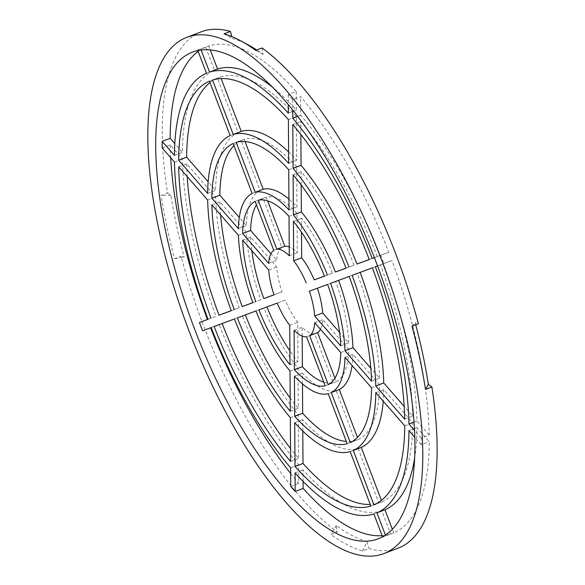 <?xml version="1.0" encoding="UTF-8"?>
<svg xmlns="http://www.w3.org/2000/svg" width="585" height="585" viewBox="0 0 585 585"><rect width="100%" height="100%" fill="white"/><g stroke="black" fill="none" stroke-linecap="round" stroke-linejoin="round"><path stroke-width="0.44" stroke-dasharray="2.92 2.19" d="M382.107 535.648A260.449 96.722 -110.9 0 0 390.626 533.995L382.641 537.045A260.449 96.722 -110.9 0 0 384.191 536.503A260.449 96.722 -110.9 0 0 384.506 536.386A260.449 96.722 -110.9 0 0 385.72 535.904L393.705 532.855A260.449 96.722 -110.9 0 0 429.229 441.682L416.951 427.62A235.77 87.56 -110.9 0 1 414.546 458.757M192.509 52.109L198.9 49.674A260.449 96.722 -110.9 0 1 199.214 49.557A260.449 96.722 -110.9 0 1 200.765 49.016L208.757 45.974A260.449 96.722 -110.9 0 1 296.229 91.56L288.237 94.609A260.449 96.722 -110.9 0 1 292.639 99.647L300.624 96.598A260.449 96.722 -110.9 0 1 388.806 252.237L380.82 255.287A260.449 96.722 -110.9 0 1 383.957 263.55L391.95 260.508A260.449 96.722 -110.9 0 1 429.185 435.028L421.193 438.077A260.449 96.722 -110.9 0 1 421.237 444.732L429.229 441.682M201.247 31.824A276.295 102.609 -110.9 0 0 167.507 192.992L161.116 195.427A276.295 102.609 -110.9 0 0 174.608 258.665L180.999 256.223A276.295 102.609 -110.9 0 0 337.245 532.006L330.854 534.441A276.295 102.609 -110.9 0 0 362.546 550.96L368.938 548.525A276.295 102.609 -110.9 0 0 397.807 548.269A276.295 102.609 -110.9 0 0 398.144 548.145M303.11 481.477L303.037 469.835A235.77 87.56 -110.9 0 0 381.859 510.917L390.626 533.995M393.705 532.855L392.323 529.22M429.185 435.028L416.908 420.966A235.77 87.56 -110.9 0 0 383.351 263.689L391.95 260.508M388.806 252.237L380.213 255.426A235.77 87.56 -110.9 0 0 300.748 115.165L300.624 96.598M296.229 91.56L296.346 110.134A235.77 87.56 -110.9 0 0 272.998 87.589M208.757 45.974L210.242 49.879M198.9 49.674A260.449 96.722 -110.9 0 0 197.686 50.156L205.679 47.114L214.446 70.193A235.77 87.56 -110.9 0 0 182.432 152.349L174.798 143.603M205.679 47.114A260.449 96.722 -110.9 0 0 198.161 51.407M162.213 147.983L170.198 144.934L182.476 159.003A235.77 87.56 -110.9 0 0 216.033 316.273L208.019 319.249M170.198 144.934A260.449 96.722 -110.9 0 0 170.674 157.679M202.585 330.774L210.578 327.724A260.449 96.722 -110.9 0 0 210.607 327.797M290.686 473.536A260.449 96.722 -110.9 0 0 298.76 483.371L298.642 464.797A235.77 87.56 -110.9 0 1 219.17 324.536L210.578 327.724M302.789 431.043L302.716 419.664A169.094 62.792 -110.9 0 0 358.181 448.571L378.853 502.998A227.294 84.408 -110.9 0 1 370.261 504.453M302.482 383.928L302.408 373.076A107.201 39.809 -110.9 0 0 336.192 390.685L355.168 440.644A160.619 59.648 -110.9 0 1 346.335 441.47M302.174 336.068L302.116 327.264A46.42 17.236 -110.9 0 0 314.562 333.75L333.179 382.758A98.726 36.665 -110.9 0 1 323.812 382.18M373.939 504.899L381.932 501.857L381.383 500.416M381.932 501.857A227.294 84.408 -110.9 0 0 412.739 422.787L383.782 389.617A169.094 62.792 -110.9 0 1 383.255 401.215M350.254 442.553L358.247 439.503L357.457 437.426M358.247 439.503A160.619 59.648 -110.9 0 0 379.563 384.791L352.982 354.334A107.201 39.809 -110.9 0 1 352.097 365.523M328.265 384.659L336.258 381.617L334.934 378.144M336.258 381.617A98.726 36.665 -110.9 0 0 348.77 349.501L322.693 319.637A46.42 17.236 -110.9 0 1 320.441 329.253M404.703 419.182L412.696 416.14L404.176 406.378M412.696 416.14A227.294 84.408 -110.9 0 0 380.404 264.786L360.126 272.303A169.094 62.792 -110.9 0 1 360.155 272.376M371.533 381.186L379.526 378.137L370.817 368.162M379.526 378.137A160.619 59.648 -110.9 0 0 357.172 273.392L338.561 280.288A107.201 39.809 -110.9 0 1 338.591 280.369M340.733 345.903L348.726 342.854L339.607 332.404M348.726 342.854A98.726 36.665 -110.9 0 0 335.607 281.385L317.355 288.149A46.42 17.236 -110.9 0 1 317.377 288.229M369.274 259.564L377.259 256.522L369.245 259.491M377.259 256.522A227.294 84.408 -110.9 0 0 300.785 121.541L300.873 134.506M346.042 268.179L354.035 265.129L346.013 268.098M354.035 265.129A160.619 59.648 -110.9 0 0 301.114 171.719L301.195 184.962M324.478 276.171L332.47 273.122L324.448 276.091M332.47 273.122A98.726 36.665 -110.9 0 0 301.414 218.307L301.502 232.165M288.398 119.552L296.39 116.503L296.675 160.305A169.094 62.792 -110.9 0 0 288.61 151.968M296.39 116.503A227.294 84.408 -110.9 0 0 220.53 76.971L221.137 78.558M288.727 169.73L296.712 166.681L296.975 206.885A107.201 39.809 -110.9 0 0 288.917 199.083M296.712 166.681A160.619 59.648 -110.9 0 0 244.216 139.318L245.064 141.548M289.027 216.311L297.012 213.269L297.268 252.705A46.42 17.236 -110.9 0 0 289.224 246.943M297.012 213.269A98.726 36.665 -110.9 0 0 266.212 197.211L267.586 200.83M209.467 81.161L217.452 78.112L238.132 132.539A169.094 62.792 -110.9 0 0 215.602 190.352L208.143 181.803M217.452 78.112A227.294 84.408 -110.9 0 0 210.008 82.595M233.152 143.508L241.137 140.458L260.12 190.425A107.201 39.809 -110.9 0 0 246.402 225.627L239.294 217.488M241.137 140.458A160.619 59.648 -110.9 0 0 233.934 145.585M255.14 201.401L263.133 198.352L281.743 247.36A46.42 17.236 -110.9 0 0 276.69 260.332L270.957 253.758M263.133 198.352A98.726 36.665 -110.9 0 0 256.457 204.867M178.703 166.879L186.695 163.829L215.646 196.999A169.094 62.792 -110.9 0 0 239.258 307.666L231.243 310.635M186.695 163.829A227.294 84.408 -110.9 0 0 187.222 176.633M211.872 204.874L219.865 201.832L246.446 232.282A107.201 39.809 -110.9 0 0 260.822 299.674L252.808 302.642M219.865 201.832A160.619 59.648 -110.9 0 0 220.582 214.856M242.673 240.157L250.665 237.115L276.734 266.979A46.42 17.236 -110.9 0 0 282.036 291.813L274.014 294.781M250.665 237.115A98.726 36.665 -110.9 0 0 251.791 250.607M214.132 326.496L242.402 315.929A169.094 62.792 -110.9 0 0 298.313 414.626L298.599 458.421A227.294 84.408 -110.9 0 1 290.526 448.505M237.364 317.882L263.967 307.937A107.201 39.809 -110.9 0 0 298.014 368.038L298.277 408.25A160.619 59.648 -110.9 0 1 290.197 398.049M258.928 309.889L285.173 300.076A46.42 17.236 -110.9 0 0 297.721 322.225L297.977 361.662A98.726 36.665 -110.9 0 1 289.897 350.846M362.546 550.96L367.095 541.63A268.924 99.867 -110.9 0 1 336.243 525.549L337.245 532.006M167.507 192.992L171.032 195.573A268.924 99.867 -110.9 0 0 184.165 257.122L180.999 256.223M249.195 45.447A268.924 99.867 -110.9 0 0 232.289 38.339L231.821 36.584M262.139 47.963L263.14 54.412A268.924 99.867 -110.9 0 0 256.778 50.003M415.73 324.755A268.924 99.867 -110.9 0 0 415.226 322.84L418.385 323.739M367.095 541.63L368.938 548.525M290.767 486.413L298.76 483.371M277.18 303.125L285.173 300.076M289.729 325.275L297.721 322.225M289.984 364.711L297.977 361.662M255.974 310.986L263.967 307.937M290.028 371.087L298.014 368.038M290.284 411.299L298.277 408.25M234.409 318.979L242.402 315.929M290.328 417.675L298.313 414.626M290.606 461.47L298.599 458.421M211.185 327.585L219.17 324.536M290.65 467.846L298.642 464.797M295.045 472.885L303.037 469.835M373.873 513.966L381.859 510.917M385.72 535.904L385.398 535.056M408.959 430.662L416.951 427.62M421.237 444.732L414.728 437.273M413.968 422.085L416.908 420.966M421.193 438.077L414.465 430.37M375.365 266.738L383.351 263.689M383.957 263.55L377.544 265.934M380.82 255.287L374.407 257.663L380.213 255.426M297.743 116.313L300.748 115.165M292.639 99.647L292.705 109.885M288.361 113.176L296.346 110.134M288.237 94.609L288.303 104.518M200.765 49.016L201.13 49.981M206.454 73.235L214.446 70.193M197.686 50.156L197.832 50.537M174.447 155.398L182.432 152.349M174.491 162.045L182.476 159.003M208.041 319.322L216.033 316.273M268.742 270.029L276.734 266.979M274.043 294.862L282.036 291.813M238.453 235.331L246.446 232.282M252.837 302.723L260.822 299.674M207.66 200.048L215.646 196.999M231.272 310.715L239.258 307.666M273.758 250.409L281.743 247.36M268.698 263.382L276.69 260.332M252.128 193.474L260.12 190.425M238.409 228.677L246.402 225.627M230.139 135.581L238.132 132.539M207.617 193.394L215.602 190.352M289.283 255.755L297.268 252.705M258.219 200.26L266.212 197.211M288.983 209.935L296.975 206.885M236.23 142.367L244.216 139.318M288.683 163.354L296.675 160.305M212.545 80.021L220.53 76.971M293.421 221.349L301.414 218.307M293.122 174.761L301.114 171.719M292.8 124.59L300.785 121.541M309.363 291.198L317.355 288.149M327.622 284.434L335.607 281.385M330.569 283.337L338.561 280.288M349.186 276.442L357.172 273.392M352.133 275.345L360.126 272.303M372.411 267.835L380.404 264.786M314.708 322.679L322.693 319.637M340.777 352.55L348.77 349.501M344.996 357.384L352.982 354.334M371.577 387.833L379.563 384.791M375.789 392.667L383.782 389.617M404.747 425.836L412.739 422.787M294.123 330.306L302.116 327.264M306.569 336.792L314.562 333.75M325.187 385.8L333.179 382.758M294.423 376.126L302.408 373.076M328.2 393.727L336.192 390.685M347.176 443.693L355.168 440.644M294.723 422.706L302.716 419.664M350.188 451.62L358.181 448.571M370.861 506.04L378.853 502.998M171.032 195.573L161.116 195.427M174.608 258.665L184.165 257.122M263.14 54.412L255.747 50.398M224.055 33.879L232.289 38.339M411.994 326.181L415.226 322.84M336.243 525.549L330.854 534.441M378.115 538.829L384.506 536.386"/><path stroke-width="0.88" d="M377.8 538.946A260.449 96.722 -110.9 0 0 378.115 538.829A260.449 96.722 -110.9 0 0 375.848 261.429A260.449 96.722 -110.9 0 0 192.823 51.992A260.449 96.722 -110.9 0 0 192.509 52.109A260.449 96.722 -110.9 0 0 194.776 329.509A260.449 96.722 -110.9 0 0 377.8 538.946M187.2 37.184A276.295 102.609 -110.9 0 0 186.864 37.308A276.295 102.609 -110.9 0 0 189.269 331.578A276.295 102.609 -110.9 0 0 383.424 553.754A276.295 102.609 -110.9 0 0 383.76 553.629A276.295 102.609 -110.9 0 0 381.354 259.36A276.295 102.609 -110.9 0 0 187.2 37.184M415.73 324.755A268.924 99.867 -110.9 0 1 428.352 384.389L425.485 389.413A276.295 102.609 -110.9 0 0 411.994 326.181L418.385 323.739A276.295 102.609 -110.9 0 0 262.139 47.963L255.747 50.398A276.295 102.609 -110.9 0 0 241.415 41.191A276.295 102.609 -110.9 0 0 224.055 33.879L230.446 31.444A276.295 102.609 -110.9 0 0 201.576 31.7A276.295 102.609 -110.9 0 0 201.247 31.824L186.864 37.308M383.76 553.629L398.144 548.145A276.295 102.609 -110.9 0 0 431.876 386.978L425.485 389.413M170.674 157.679A260.449 96.722 -110.9 0 0 207.441 319.461L199.448 322.51A260.449 96.722 -110.9 0 0 202.585 330.774L211.185 327.585A235.77 87.56 -110.9 0 0 290.65 467.846L290.767 486.413A260.449 96.722 -110.9 0 0 295.169 491.451L303.154 488.409L303.11 481.477M303.154 488.409A260.449 96.722 -110.9 0 0 382.107 535.648M392.323 529.22L384.945 509.776A235.77 87.56 -110.9 0 0 414.546 458.757M210.242 49.879L217.525 69.045A235.77 87.56 -110.9 0 1 272.998 87.589M198.161 51.407A260.449 96.722 -110.9 0 0 170.155 138.287L174.798 143.603M207.441 319.461L208.019 319.249M210.607 327.797A260.449 96.722 -110.9 0 0 290.686 473.536M295.008 466.508A227.294 84.408 -110.9 0 0 370.861 506.04L350.188 451.62A169.094 62.792 -110.9 0 1 294.723 422.706L295.008 466.508L302.993 463.459L302.789 431.043M302.993 463.459A227.294 84.408 -110.9 0 0 370.261 504.453M294.679 416.33A160.619 59.648 -110.9 0 0 347.176 443.693L328.2 393.727A107.201 39.809 -110.9 0 1 294.423 376.126L294.679 416.33L302.672 413.288L302.482 383.928M302.672 413.288A160.619 59.648 -110.9 0 0 346.335 441.47M294.379 369.749A98.726 36.665 -110.9 0 0 325.187 385.8L306.569 336.792A46.42 17.236 -110.9 0 1 294.123 330.306L294.379 369.749L302.372 366.7L302.174 336.068M302.372 366.7A98.726 36.665 -110.9 0 0 323.812 382.18M381.383 500.416L361.259 447.43A169.094 62.792 -110.9 0 0 383.255 401.215M357.457 437.426L339.271 389.544A107.201 39.809 -110.9 0 0 352.097 365.523M334.934 378.144L317.64 332.609A46.42 17.236 -110.9 0 0 320.441 329.253M404.176 406.378L383.738 382.963A169.094 62.792 -110.9 0 0 360.155 272.376M370.817 368.162L352.945 347.687A107.201 39.809 -110.9 0 0 338.591 280.369M339.607 332.404L322.649 312.982A46.42 17.236 -110.9 0 0 317.377 288.229M369.245 259.491L356.989 264.032A169.094 62.792 -110.9 0 0 301.07 165.343L300.873 134.506M346.013 268.098L335.424 272.025A107.201 39.809 -110.9 0 0 301.37 211.924L301.195 184.962M324.448 276.091L314.211 279.886A46.42 17.236 -110.9 0 0 301.67 257.744L301.502 232.165M221.137 78.558L241.21 131.398A169.094 62.792 -110.9 0 1 288.61 151.968M245.064 141.548L263.199 189.284A107.201 39.809 -110.9 0 1 288.917 199.083M267.586 200.83L284.822 246.219A46.42 17.236 -110.9 0 1 289.224 246.943M210.008 82.595A227.294 84.408 -110.9 0 0 186.652 157.175L208.143 181.803M233.934 145.585A160.619 59.648 -110.9 0 0 219.821 195.178L239.294 217.488M256.457 204.867A98.726 36.665 -110.9 0 0 250.621 230.461L270.957 253.758M187.222 176.633A227.294 84.408 -110.9 0 0 218.987 315.183L231.243 310.635M220.582 214.856A160.619 59.648 -110.9 0 0 242.212 306.569L252.808 302.642M251.791 250.607A98.726 36.665 -110.9 0 0 263.776 298.577L274.014 294.781M222.154 323.52A227.294 84.408 -110.9 0 0 290.526 448.505M245.378 314.913A160.619 59.648 -110.9 0 0 290.197 398.049M266.943 306.92A98.726 36.665 -110.9 0 0 289.897 350.846M231.821 36.584L230.446 31.444M256.778 50.003A268.924 99.867 -110.9 0 0 249.195 45.447L241.415 41.191M428.352 384.389L431.876 386.978M199.448 322.51L208.041 319.322A235.77 87.56 -110.9 0 1 174.491 162.045L162.213 147.983A260.449 96.722 -110.9 0 1 162.169 141.329L170.155 138.287M258.928 309.889L277.18 303.125A46.42 17.236 -110.9 0 0 289.729 325.275L289.984 364.711A98.726 36.665 -110.9 0 1 258.928 309.889M237.364 317.882L255.974 310.986A107.201 39.809 -110.9 0 0 290.028 371.087L290.284 411.299A160.619 59.648 -110.9 0 1 237.364 317.882M214.132 326.496L234.409 318.979A169.094 62.792 -110.9 0 0 290.328 417.675L290.606 461.47A227.294 84.408 -110.9 0 1 214.132 326.496M295.169 491.451L295.045 472.885A235.77 87.56 -110.9 0 0 373.873 513.966L382.539 536.789M385.398 535.056L376.952 512.826L384.945 509.776M376.952 512.826A235.77 87.56 -110.9 0 0 408.959 430.662L414.728 437.273M414.465 430.37L408.915 424.015L413.968 422.085M408.915 424.015A235.77 87.56 -110.9 0 0 375.365 266.738L377.544 265.934M372.221 258.475L374.393 257.641L372.221 258.475A235.77 87.56 -110.9 0 0 292.756 118.214L297.743 116.313M292.705 109.885L292.756 118.214M288.303 104.518L288.361 113.176A235.77 87.56 -110.9 0 0 209.532 72.094L217.525 69.045M201.13 49.981L209.532 72.094M197.832 50.537L206.454 73.235A235.77 87.56 -110.9 0 0 174.447 155.398L162.169 141.329M255.784 301.626A98.726 36.665 -110.9 0 1 242.673 240.157L268.742 270.029A46.42 17.236 -110.9 0 0 274.043 294.862L263.776 298.577M234.219 309.619A160.619 59.648 -110.9 0 1 211.872 204.874L238.453 235.331A107.201 39.809 -110.9 0 0 252.837 302.723L242.212 306.569M210.995 318.225A227.294 84.408 -110.9 0 1 178.703 166.879L207.66 200.048A169.094 62.792 -110.9 0 0 231.272 310.715L218.987 315.183M242.629 233.51A98.726 36.665 -110.9 0 1 255.14 201.401L273.758 250.409A46.42 17.236 -110.9 0 0 268.698 263.382L242.629 233.51L250.621 230.461M211.828 198.227A160.619 59.648 -110.9 0 1 233.152 143.508L252.128 193.474A107.201 39.809 -110.9 0 0 238.409 228.677L211.828 198.227L219.821 195.178M178.659 160.224A227.294 84.408 -110.9 0 1 209.467 81.161L230.139 135.581A169.094 62.792 -110.9 0 0 207.617 193.394L178.659 160.224L186.652 157.175M276.837 249.268L258.219 200.26A98.726 36.665 -110.9 0 1 289.027 216.311L289.283 255.755A46.42 17.236 -110.9 0 0 276.837 249.268L284.822 246.219M255.206 192.333L236.23 142.367A160.619 59.648 -110.9 0 1 288.727 169.73L288.983 209.935A107.201 39.809 -110.9 0 0 255.206 192.333L263.199 189.284M233.218 134.44L212.545 80.021A227.294 84.408 -110.9 0 1 288.398 119.552L288.683 163.354A169.094 62.792 -110.9 0 0 233.218 134.44L241.21 131.398M306.226 282.935A46.42 17.236 -110.9 0 0 293.677 260.786L293.421 221.349A98.726 36.665 -110.9 0 1 324.478 276.171L314.211 279.886M293.677 260.786L301.67 257.744M327.432 275.074A107.201 39.809 -110.9 0 0 293.385 214.973L293.122 174.761A160.619 59.648 -110.9 0 1 346.042 268.179L335.424 272.025M293.385 214.973L301.37 211.924M348.996 267.082A169.094 62.792 -110.9 0 0 293.078 168.385L292.8 124.59A227.294 84.408 -110.9 0 1 369.274 259.564L356.989 264.032M293.078 168.385L301.07 165.343M314.664 316.032A46.42 17.236 -110.9 0 0 309.363 291.198L327.622 284.434A98.726 36.665 -110.9 0 1 340.733 345.903L314.664 316.032L322.649 312.982M344.953 350.729A107.201 39.809 -110.9 0 0 330.569 283.337L349.186 276.442A160.619 59.648 -110.9 0 1 371.533 381.186L344.953 350.729L352.945 347.687M375.745 386.012A169.094 62.792 -110.9 0 0 352.133 275.345L372.411 267.835A227.294 84.408 -110.9 0 1 404.703 419.182L375.745 386.012L383.738 382.963M309.648 335.651A46.42 17.236 -110.9 0 0 314.708 322.679L340.777 352.55A98.726 36.665 -110.9 0 1 328.265 384.659L309.648 335.651L317.64 332.609M331.278 392.586A107.201 39.809 -110.9 0 0 344.996 357.384L371.577 387.833A160.619 59.648 -110.9 0 1 350.254 442.553L331.278 392.586L339.271 389.544M353.267 450.479A169.094 62.792 -110.9 0 0 375.789 392.667L404.747 425.836A227.294 84.408 -110.9 0 1 373.939 504.899L353.267 450.479L361.259 447.43"/></g></svg>
